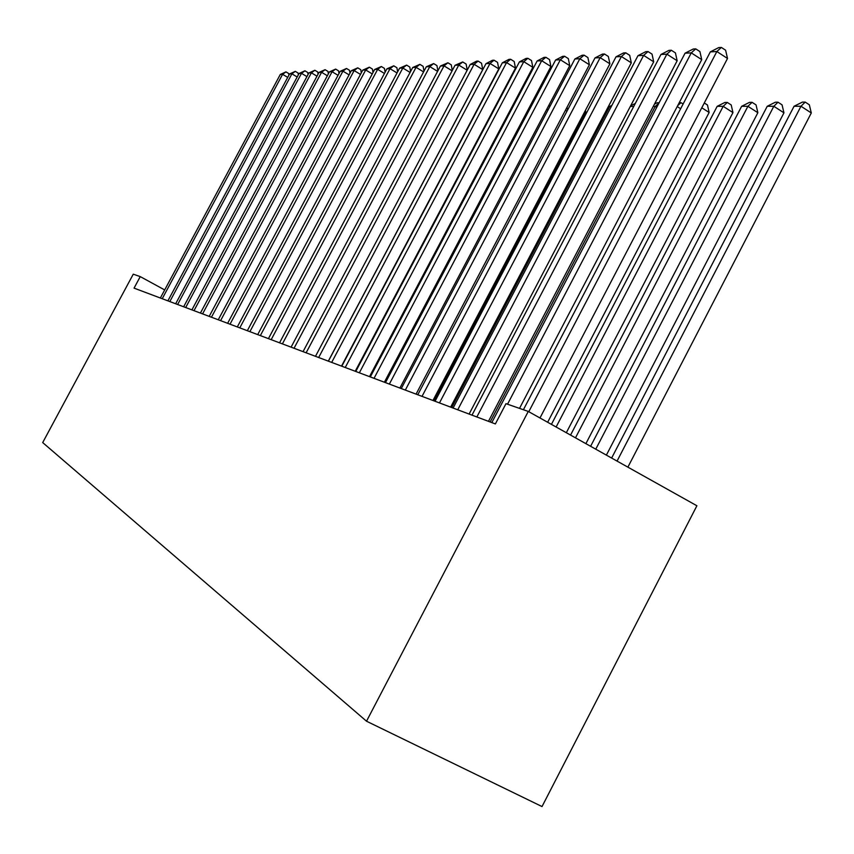 <?xml version="1.0" encoding="UTF-8"?>
<svg xmlns="http://www.w3.org/2000/svg" width="854" height="854" viewBox="0 0 854 854"><rect width="100%" height="100%" fill="white"/><g stroke="black" fill="none" stroke-linecap="round" stroke-linejoin="round"><path stroke-width="1.28" d="M696.896 505.76L542.023 806.56L366.515 721.214L42.7 442.575L133.267 274.177L140.248 276.611L134.057 288.129L495.373 423.936L505.974 403.675L528.274 411.425L696.896 505.76M528.274 411.425L366.515 721.214M164.694 289.933L140.248 276.611M287.713 77.383L282.589 74.33L162.228 298.719M280.304 74.447L285.951 71.875L282.589 74.33L280.304 74.447L160.36 298.014M285.951 71.875L288.684 73.508L288.93 75.109M297.181 76.988L291.897 73.839L169.818 301.569M289.549 73.967L295.292 71.352L291.897 73.839L289.549 73.967L167.896 300.854M295.292 71.352L298.067 73.006L298.345 74.8M306.928 76.582L301.494 73.337L177.632 304.515M299.071 73.465L304.921 70.807L301.494 73.337L299.071 73.465L175.657 303.768M304.921 70.807L307.739 72.494L308.048 74.49M316.983 76.177L311.379 72.814L185.692 307.536M308.881 72.953L314.848 70.252L311.379 72.814L308.881 72.953L183.653 306.778M314.848 70.252L317.699 71.96L318.051 74.181M327.349 75.75L321.574 72.28L194.007 310.664M318.99 72.419L325.075 69.676L321.574 72.28L318.99 72.419L191.904 309.874M325.075 69.676L327.957 71.416L328.352 73.86M338.045 75.312L332.078 71.736L202.579 313.888M329.42 71.875L335.622 69.089L332.078 71.736L329.42 71.875L200.412 313.076M335.622 69.089L338.547 70.85L338.985 73.54M349.083 74.864L342.934 71.16L211.44 317.218M340.18 71.309L346.51 68.469L342.934 71.16L340.18 71.309L209.198 316.375M346.51 68.469L349.478 70.263L349.959 73.22M360.484 74.405L354.132 70.572L220.578 320.656M351.293 70.722L357.751 67.84L354.132 70.572L351.293 70.722L218.261 319.78M357.751 67.84L360.762 69.665L361.295 72.889M372.259 73.935L365.704 69.964L230.025 324.2M362.769 70.124L369.355 67.188L365.704 69.964L362.769 70.124L227.634 323.303M369.355 67.188L372.408 69.046L372.995 72.558M384.439 73.455L377.66 69.334L239.793 327.872M374.628 69.494L381.354 66.516L377.66 69.334L374.628 69.494L237.316 326.943M381.354 66.516L384.449 68.405L385.101 72.216M397.046 72.953L390.022 68.694L249.891 331.672M386.894 68.854L393.758 65.822L390.022 68.694L386.894 68.854L247.329 330.712M393.758 65.822L396.907 67.733L397.622 71.875M410.08 72.441L402.821 68.021L260.353 335.601M399.576 68.192L406.6 65.107L402.821 68.021L399.576 68.192L257.705 334.608M406.6 65.107L409.792 67.05L410.571 71.522M423.584 71.917L416.069 67.317L271.177 339.668M412.717 67.498L419.89 64.36L416.069 67.317L412.717 67.498L268.434 338.643M419.89 64.36L423.125 66.334L423.979 71.181M437.59 71.373L429.797 66.601L282.396 343.884M426.317 66.783L433.651 63.58L429.797 66.601L426.317 66.783L279.557 342.817M433.651 63.58L436.938 65.598L437.878 70.818M452.097 70.818L444.027 65.854L294.043 348.261M440.418 66.046L447.923 62.78L444.027 65.854L440.418 66.046L291.086 347.151M447.923 62.78L451.264 64.84L452.289 70.466M467.159 70.241L458.779 65.075L306.116 352.809M455.043 65.278L462.729 61.958L458.779 65.075L455.043 65.278L303.053 351.656M462.729 61.958L466.124 64.05L467.234 70.103M496.633 103.772L497.412 103.505M496.462 105.309L495.32 106.248M512.368 107.882L511.663 107.444M513.777 103.43L514.524 103.804M529.832 108.896L528.872 108.298M531.06 104.156L532.021 104.754M328.31 361.146L482.734 69.612L474.109 64.274L318.659 357.516M470.223 64.477L476.532 61.178L478.091 61.093L474.109 64.274L470.223 64.477L315.478 356.321M478.091 61.093L481.539 63.228L482.734 69.612M548.022 109.995L546.784 109.237M549.005 105.031L549.784 106.654M341.504 366.11L498.789 68.886L490.015 63.442L331.683 362.416M485.979 63.655L492.427 60.282L494.05 60.196L490.015 63.442L485.979 63.655L328.384 361.178M494.05 60.196L497.551 62.374L498.789 68.886M566.981 111.201L565.455 110.251M567.024 107.262L567.579 110.049M355.232 371.266L515.474 68.117L506.561 62.566L345.24 367.508M502.365 62.79L508.952 59.364L510.639 59.268L506.561 62.566L502.365 62.79L341.803 366.217M510.639 59.268L514.193 61.488L515.474 68.117M433.907 400.836L585.748 111.874L584.915 111.362M585.438 110.358L585.748 111.874M369.515 376.635L532.843 67.327L523.78 61.669L359.342 372.814M519.403 61.894L526.139 58.392L527.889 58.296L523.78 61.669L519.403 61.894L355.766 371.469M527.889 58.296L531.508 60.559L532.843 67.327M384.385 382.229L550.915 66.505L541.692 60.73L374.041 378.333M537.145 60.965L544.03 57.389L545.855 57.293L541.692 60.73L537.145 60.965L370.305 376.934M545.855 57.293L549.538 59.599L550.915 66.505M611.336 106.44L609.724 106.44L451.723 407.529M609.724 106.44L611.934 105.32M399.896 388.058L569.746 65.651L560.363 59.748L389.349 384.087M555.623 59.993L562.669 56.343L564.579 56.236L560.363 59.748L555.623 59.993L385.464 382.624M564.579 56.236L568.326 58.595L569.746 65.651M633.753 106.419L630.337 106.419M630.668 105.8L635.312 103.441M416.079 394.132L589.388 64.755L579.845 58.723L405.33 390.097M574.891 58.979L582.108 55.254L584.093 55.147L579.845 58.723L574.891 58.979L401.273 388.57M584.093 55.147L587.904 57.56L589.388 64.755M490.143 421.972L655.264 106.398L653.278 106.398M656.737 107.337L655.264 106.398L659 103.003M654.463 104.135L657.164 102.768L659.139 102.758M432.967 400.483L609.895 63.826L600.17 57.656L422.025 396.373M595.003 57.923L602.39 54.112L604.472 53.994L600.17 57.656L595.003 57.923L417.777 394.772M604.472 53.994L608.347 56.471L609.895 63.826M680.638 108.736L677.222 106.558M679.25 102.661L680.98 102.661L683.104 104.007M680.98 102.661L677.681 105.682M450.634 407.123L631.309 62.844L621.413 56.535L439.468 402.928M616.012 56.823L623.58 52.927L625.758 52.809L621.413 56.535L616.012 56.823L435.038 401.263M625.758 52.809L629.708 55.329L631.309 62.844M547.649 422.26L709.14 112.472L701.785 107.785M704.294 102.982L707.464 104.999L709.14 112.472M469.113 414.073L653.705 61.83L643.628 55.371L457.733 409.792M637.981 55.67L645.741 51.688L648.015 51.56L643.628 55.371L637.981 55.67L453.09 408.041M648.015 51.56L652.04 54.133L653.705 61.83M566.33 432.711L732.956 112.589L723.178 106.334L717.168 106.334L551.428 424.374M556.125 427.011L723.178 106.334L727.309 102.448L731.205 104.946L732.956 112.589M717.168 106.334L724.886 102.459L727.309 102.448M488.467 421.342L677.158 60.762L666.889 54.154L476.852 416.976M660.975 54.464L668.938 50.386L671.319 50.247L666.889 54.154L660.975 54.464L471.984 415.151M671.319 50.247L675.418 52.895L677.158 60.762M585.887 443.653L757.861 112.707L747.912 106.302L741.624 106.312L570.557 435.081M575.489 437.835L747.912 106.302L752.075 102.331L756.046 104.893L757.861 112.707M741.624 106.312L749.545 102.341L752.075 102.331M519.52 408.383L701.732 59.641L691.27 52.873L507.532 404.209M685.057 53.194L693.245 49.02L695.743 48.881L691.27 52.873L685.057 53.194L491.808 422.602M695.743 48.881L699.917 51.582L701.732 59.641M606.383 455.118L783.951 112.835L773.82 106.28L767.223 106.291L590.605 446.3M595.772 449.183L773.82 106.28L778.005 102.213L782.05 104.839L783.951 112.835M767.223 106.291L775.357 102.224L778.005 102.213M539.984 417.969L727.512 58.467L716.848 51.528L528.786 411.713M710.336 51.87L718.737 47.589L721.363 47.44L716.848 51.528L710.336 51.87L523.417 409.728M721.363 47.44L725.612 50.215L727.512 58.467M627.882 467.159L811.3 112.963L800.977 106.248L794.06 106.259L611.635 458.064M617.058 461.096L800.977 106.248L805.194 102.085L809.314 104.775L811.3 112.963M794.06 106.259L802.418 102.096L805.194 102.085"/></g></svg>
